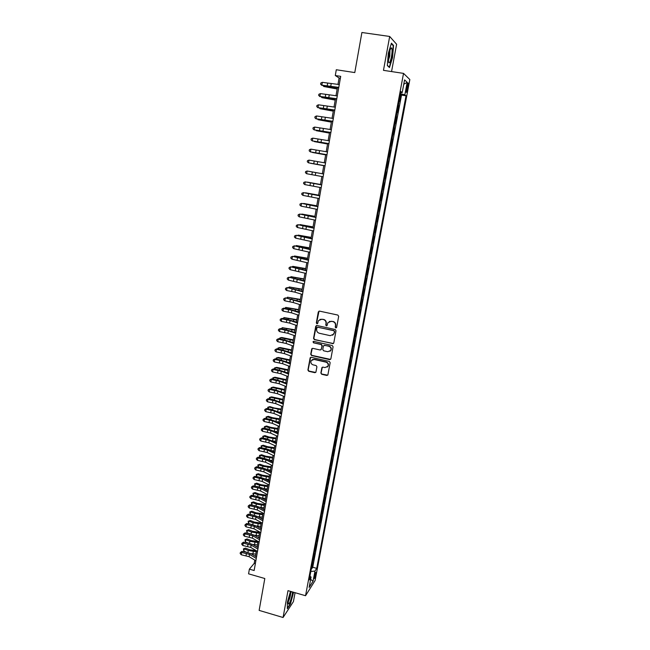 <?xml version="1.0" encoding="UTF-8"?>
<svg xmlns="http://www.w3.org/2000/svg" width="650" height="650" viewBox="0 0 650 650"><rect width="100%" height="100%" fill="white"/><g stroke="black" fill="none" stroke-linecap="round" stroke-linejoin="round"><path stroke-width="0.97" d="M335.806 327.909L336.651 327.34L338.674 316.331L337.838 315.063L319.499 311.114L318.297 311.927L316.339 322.896L316.916 323.773L317.655 323.456L318.435 320.653L321.839 319.191L323.359 319.524C325.293 320.158 326.178 321.49 326.016 323.537L325.756 324.959L326.332 325.837L327.088 325.504L327.836 322.766L331.297 321.254L332.824 321.579C334.766 322.213 335.652 323.554 335.481 325.609L335.221 327.031L335.806 327.909M329.298 321.449L333.076 321.457C335.018 322.083 335.904 323.424 335.733 325.471L335.473 326.893L336.408 327.762M319.028 311.123L316.607 322.766L317.493 323.643M319.938 319.361L323.627 319.402C325.553 320.027 326.438 321.368 326.276 323.408L326.016 324.829L326.926 325.699M315.851 574.226L315.989 572.406C315.526 572.293 314.949 573.731 314.251 576.737L314.121 578.557C314.592 578.663 315.169 577.224 315.851 574.226M320.864 373.027L321.685 374.27L326.771 375.448L327.868 374.961L330.168 362.676L329.339 361.433L311.22 357.297L310.156 357.76L307.897 370.029L308.709 371.272L314.811 372.686L315.892 372.206L316.924 366.787L316.103 365.544L313.072 364.853C311.074 364.041 310.448 362.643 311.188 360.661L314.048 359.426L325.975 362.148C327.941 362.928 328.583 364.301 327.901 366.275L324.976 367.583L322.985 367.128L321.904 367.608L320.864 373.027L321.945 374.083L327.706 375.18M391.552 71.573L396.614 44.265L389.683 36.457L361.904 32.5L354.778 72.572L336.294 69.745L335.294 75.522L340.706 76.359L254.15 570.521L249.381 569.156L248.568 573.828L264.81 578.516L259.139 610.391L283.067 617.5L293.418 601.616L295.067 592.694M389.683 36.457L383.467 70.346L403.536 73.385L305.541 595.725L287.999 590.647L283.067 617.5M332.581 343.736L333.791 342.932L336.017 330.777L335.189 329.517L316.916 325.512L315.721 326.316L313.552 338.423L314.381 339.666L333.45 343.525M333.084 346.783L330.866 358.857L329.664 359.645L311.537 355.526L310.716 354.274L311.756 348.806L312.821 348.351L320.166 350.009L321.36 349.213L321.986 345.784L321.157 344.541L313.503 342.818L313.016 341.713L313.755 341.388L332.256 345.532L333.084 346.783M311.407 568.384L311.886 568.523L312.926 562.997L312.219 564.054M313.137 559.171L313.617 559.301L314.665 553.751L313.958 554.783M314.876 549.908L315.356 550.046L316.404 544.472L315.705 545.48M316.615 540.613L317.102 540.751L318.159 535.153L317.46 536.136M318.37 531.286L318.858 531.416L319.914 525.801L319.223 526.752M320.133 521.909L320.621 522.048L321.677 516.401L320.994 517.327M321.896 512.501L322.384 512.631L323.456 506.968L322.766 507.869M323.676 503.051L324.163 503.181L325.236 497.494L324.553 498.371M325.455 493.561L325.942 493.691L327.023 487.979L326.341 488.824M327.243 484.039L327.738 484.169L328.819 478.433L328.144 479.245M329.038 474.468L329.534 474.598L330.614 468.837L329.948 469.625M330.842 464.864L331.338 464.986L332.426 459.201L331.768 459.964M332.654 455.211L333.149 455.341L334.246 449.532L333.588 450.263M334.474 445.526L334.977 445.648L336.066 439.814L335.416 440.521M336.302 435.793L336.806 435.923L337.902 430.064L337.252 430.739M338.138 426.026L338.642 426.148L339.747 420.266L339.097 420.916M339.983 416.211L340.486 416.333L341.591 410.426L340.949 411.044M341.827 406.364L342.331 406.477L343.452 400.546L342.81 401.139M343.688 396.467L344.191 396.581L345.312 390.626L344.679 391.186M345.556 386.531L346.06 386.644L347.181 380.664L346.556 381.192M347.425 376.545L347.937 376.667L349.066 370.654L348.441 371.15M349.31 366.527L349.822 366.641L350.951 360.604L350.334 361.075M351.203 356.46L351.715 356.574L352.852 350.512L352.235 350.951M353.096 346.352L353.608 346.466L354.754 340.381L354.144 340.787M355.006 336.204L355.517 336.31L356.663 330.2L356.062 330.574M356.923 326.007L357.435 326.113L358.589 319.979L357.988 320.32M358.841 315.762L359.361 315.876L360.514 309.709L359.921 310.017M360.774 305.484L361.294 305.589L362.456 299.398L361.863 299.674M362.716 295.149L363.228 295.262L364.398 289.039L363.813 289.283M364.658 284.781L365.178 284.887L366.356 278.639L365.771 278.85M366.616 274.357L367.136 274.463L368.314 268.19L367.746 268.369M368.582 263.9L369.102 263.998L370.289 257.701L369.72 257.847M370.557 253.386L371.077 253.492L372.271 247.162L371.702 247.268M372.539 242.832L373.067 242.929L374.262 236.576L373.701 236.649M374.53 232.229L375.058 232.326L376.261 225.948L375.7 225.989M376.529 221.577L377.057 221.674L378.259 215.264L377.715 215.272M378.536 210.884L379.072 210.982L380.283 204.539L379.738 204.514M380.559 200.135L381.087 200.232L382.306 193.765L381.761 193.7M383.118 189.442L382.582 189.369L383.118 189.442L384.337 182.942L383.801 182.853L384.337 182.942M384.621 178.49L385.149 178.604L386.376 172.079L385.84 171.982M386.677 167.562L387.197 167.716L388.432 161.159L387.896 161.062M388.733 156.593L389.252 156.78L390.488 150.191L389.951 150.101M390.804 145.567L391.316 145.787L392.559 139.173L392.023 139.084M392.884 134.493L393.388 134.753L394.639 128.107L394.103 128.018M394.973 123.37L395.476 123.671L396.727 116.992L396.183 116.911M397.069 112.198L397.564 112.531L398.824 105.828L398.336 105.471M398.279 105.747L398.824 105.828M406.916 85.954L406.209 92.203C406.543 92.747 406.965 91.796 407.485 89.367L408.192 83.119C407.867 82.566 407.436 83.517 406.916 85.954M403.536 73.385L409.841 79.552L315.096 580.539L305.541 595.725M311.886 568.523L312.731 567.239L316.721 568.36L406.014 95.794L404.836 94.803L400.538 93.738M316.721 568.36L314.966 571.066L313.056 581.206L309.14 587.389L311.074 577.094L309.238 579.93L400.944 91.553L402.196 92.601L404.584 79.893L407.184 82.339L404.836 94.803M396.232 116.675L396.727 116.992M394.136 127.831L394.639 128.107M392.048 138.929L392.559 139.173M389.976 149.979L390.488 150.191M387.912 160.989L388.432 161.159M385.848 171.941L386.376 172.079M381.087 200.232L380.543 200.192M379.072 210.982L378.519 210.974M377.057 221.674L376.504 221.707M375.058 232.326L374.498 232.391M373.067 242.929L372.499 243.027M371.077 253.492L370.516 253.622M369.102 263.998L368.534 264.168M367.136 274.463L366.559 274.666M365.178 284.887L364.601 285.114M363.228 295.262L362.643 295.523M361.294 305.589L360.701 305.89M359.361 315.876L358.759 316.201M357.435 326.113L356.834 326.479M355.517 336.31L354.908 336.708M353.608 346.466L352.999 346.889M351.715 356.574L351.098 357.029M349.822 366.641L349.196 367.128M347.937 376.667L347.311 377.179M346.06 386.644L345.426 387.189M344.191 396.581L343.558 397.158M342.331 406.477L341.697 407.087M340.486 416.333L339.836 416.967M338.642 426.148L337.992 426.814M336.806 435.923L336.148 436.613M334.977 445.648L334.319 446.371M333.149 455.341L332.491 456.089M331.338 464.986L330.671 465.766M329.534 474.598L328.868 475.402M327.738 484.169L327.064 484.997M325.942 493.691L325.268 494.561M324.163 503.181L323.481 504.075M322.384 512.631L321.701 513.549M320.621 522.048L319.93 522.99M318.858 531.416L318.167 532.391M317.102 540.751L316.404 541.751M315.356 550.046L314.657 551.07M313.617 559.301L312.91 560.349M312.731 567.239L401.513 95.087L400.936 94.616L399.669 101.351L399.181 100.978M254.784 560.105L254.215 563.363L249.381 569.156M335.294 75.522L339.097 78L337.976 84.435M337.415 87.628L335.985 95.778M335.441 98.914L334.011 107.071M333.474 110.142L332.044 118.308M331.516 121.322L330.086 129.504M329.574 132.454L328.144 140.644M327.632 143.536L326.202 151.734M325.707 154.57L324.269 162.768M323.781 165.555L322.351 173.761L309.189 171.373L322.351 173.745M321.872 176.499L320.442 184.657M319.963 187.436L318.549 195.504M318.053 198.315L316.656 206.302M316.16 209.146L314.779 217.059M314.275 219.928L312.902 227.76M312.398 230.669L311.041 238.42M310.529 241.353L309.189 249.031M308.669 251.997L307.336 259.602M306.816 262.592L305.5 270.116M304.972 273.138L303.664 280.589M303.136 283.644L301.844 291.013M301.308 294.101L300.032 301.397M299.488 304.509L298.22 311.732M297.676 314.876L296.424 322.026M295.864 325.195L294.629 332.272M294.068 335.473L292.841 342.477M292.281 345.702L291.07 352.641M290.501 355.891L289.299 362.757M288.722 366.031L287.536 372.824M286.959 376.131L285.781 382.858M285.204 386.189L284.034 392.844M283.449 396.199L282.295 402.789M281.702 406.169L280.564 412.693M279.971 416.098L278.842 422.549M278.241 425.986L277.127 432.372M276.518 435.833L275.413 442.146M274.804 445.632L273.715 451.88M273.098 455.39L272.017 461.573M271.399 465.116L270.327 471.234M269.709 474.793L268.645 480.846M268.019 484.429L266.971 490.417M266.338 494.024L265.306 499.956M264.672 503.587L263.648 509.446M263.006 513.102L261.991 518.903M261.349 522.584L260.341 528.32M259.699 532.017L258.708 537.696M258.05 541.418L257.075 547.032M256.417 550.778L255.442 556.335M340.381 78.203L339.097 78M255.352 563.68L254.215 563.363M400.392 94.526L400.936 94.616M401.513 95.087L406.014 95.794M400.757 92.56L402.196 92.601M311.074 577.094L309.969 576.038M310.822 571.48L314.966 571.066M403.772 84.232L407.184 82.339M313.056 581.206L310.643 579.361M388.31 53.308L387.335 65.569L389.472 67.551L392.543 57.582L393.551 45.468L391.454 43.176L388.31 53.308M290.493 591.37L287.398 602.225L287.341 608.733L290.452 603.98L293.605 592.272M392.892 45.378L393.551 45.468M316.404 325.536L313.828 338.276L314.649 339.519L332.832 343.582M334.384 331.598L333.808 330.72L317.769 327.194L317.029 327.519L316.664 329.249C316.501 331.289 317.387 332.621 319.304 333.255L330.249 335.676L333.751 334.108L334.636 331.459L333.808 330.72M317.452 327.202L334.051 330.582M332.67 335.254L334.108 333.092M334.636 331.459L334.36 332.954M312.252 348.384L310.993 354.112L311.805 355.355L330.566 359.409M321.027 349.798L322.246 345.629L321.425 344.386L313.503 342.818M313.414 341.396L313.771 342.672M327.819 351.731L330.744 350.423C331.451 348.424 330.809 347.035 328.819 346.255L324.594 345.304L323.399 346.101L322.774 349.529L323.602 350.781L327.819 351.731M329.973 351.301L330.996 350.261C331.703 348.27 331.061 346.881 329.079 346.101L328.819 346.255M324.001 345.353L329.079 346.101M322.343 367.193L321.124 372.84M327.226 367.088L328.152 366.096C328.835 364.122 328.193 362.749 326.227 361.977L325.975 362.148M312.203 359.669L314.316 359.255L326.227 361.977M310.627 357.346L308.173 369.85L308.986 371.085L315.721 372.434M337.171 89.001L323.789 86.515L337.22 88.741M323.911 85.808L323.789 86.515L323.058 85.654M338.772 87.392L321.848 85.166L327.218 86.401L338.707 87.75M339.267 84.549L322.327 82.347L321.848 85.166L320.596 84.151L320.791 83.029L322.327 82.347M321.912 85.451L320.596 84.151M391.463 56.68C392.275 51.724 392.275 48.774 391.487 47.848C390.658 47.905 389.829 50.017 388.993 54.186L388.432 61.433C389.098 64.334 390.114 62.749 391.463 56.68M388.375 60.328L389.797 56.103L389.967 50.229M391.308 43.648L393.234 45.752L392.267 57.484L389.285 67.145L387.351 65.349M291.363 591.622C289.51 595.4 288.462 599.259 288.226 603.216L288.486 603.988C289.445 604.882 292.63 595.173 292.451 591.931M293.329 592.191L290.266 603.728L287.349 608.181M288.332 601.396C289.746 598.788 290.517 596.001 290.648 593.036M335.229 100.1L321.88 97.63L335.27 99.873M321.986 97.021L321.88 97.63L321.254 96.891M333.296 111.15L319.971 108.696L333.336 110.955M320.06 108.176L319.971 108.696L319.459 108.071M331.378 122.151L318.077 119.714L331.402 121.997M318.151 119.283L318.077 119.714L317.663 119.202M329.461 133.104L316.192 130.674L329.485 132.982M336.781 98.743L319.914 96.411L336.724 99.044M337.277 95.907L320.401 93.608L319.914 96.411L318.671 95.396L318.866 94.274L320.401 93.608M319.995 96.663L318.671 95.396M334.807 110.037L317.996 107.608L334.758 110.297M335.294 107.218L318.476 104.812L317.996 107.608L316.753 106.584L316.948 105.463L318.476 104.812M318.077 107.819L316.753 106.584M332.832 121.274L316.079 118.755L332.8 121.485M333.328 118.471L316.558 115.968L316.079 118.755L314.844 117.723L315.039 116.61L316.558 115.968M316.168 118.926L314.844 117.723M330.874 132.47L314.178 129.846L330.842 132.632M331.362 129.675L314.649 127.075L314.178 129.846L312.942 128.806L313.137 127.701L314.649 127.075M314.267 129.992L312.942 128.806M327.551 144.007L314.308 141.594L327.567 143.918M328.924 143.609L312.276 140.896L328.9 143.731M329.412 140.831L312.756 138.133L312.276 140.896L311.058 139.847L311.244 138.743L312.756 138.133M312.382 141.001L311.058 139.847M325.658 154.862L312.439 152.466L325.666 154.806M326.983 154.7L310.391 151.889L326.966 154.773M327.462 151.929L310.863 149.143L310.391 151.889L309.173 150.841L309.359 149.744L310.863 149.143M323.765 165.669L310.578 163.288L323.765 165.644M325.049 165.742L308.514 162.833L325.041 165.774M325.528 162.987L308.986 160.103L308.514 162.833L307.296 161.777L307.483 160.688L308.986 160.103M323.123 176.735L306.646 173.729L307.109 171.015L305.614 171.584L305.427 172.673L306.646 173.729M315.762 172.575L307.109 171.015L323.602 173.989L315.762 172.575L315.291 175.297M320.474 184.47L307.336 182.114L320.474 184.502M321.206 187.671L304.777 184.584L305.248 181.878L303.753 182.431L303.566 183.511L304.777 184.584M321.685 184.941L305.248 181.878L321.693 184.893M318.614 195.146L305.5 192.806L318.598 195.211M319.296 198.567L302.924 195.382L303.387 192.684L301.901 193.237L303.509 192.644L319.792 195.756M319.776 195.853L303.509 192.644M302.924 195.382L301.722 194.309L301.901 193.237M316.753 205.774L303.664 203.45L316.737 205.879M317.395 209.414L301.08 206.139L301.543 203.45L300.064 203.986L301.665 203.377L317.899 206.57M317.874 206.708L301.665 203.377M301.08 206.139L299.877 205.059L300.064 203.986M314.901 216.361L301.844 214.053L314.876 216.499M301.373 214.338L301.779 214.411M315.51 220.212L299.244 216.848L299.699 214.175L298.228 214.695L299.837 214.061L316.014 217.336M315.981 217.514L299.837 214.061M299.244 216.848L298.041 215.759L298.228 214.695M313.056 226.899L300.024 224.607L313.024 227.069M299.431 224.957L300.024 224.607L299.951 225.046M313.625 230.961L297.408 227.5L297.871 224.843L296.4 225.355L298.009 224.697L314.137 228.053M314.096 228.272L298.009 224.697M297.408 227.5L296.221 226.411L296.4 225.355M311.22 237.396L298.212 235.113L311.188 237.591M297.489 235.528L298.212 235.113L298.123 235.641M311.748 241.662L295.588 238.119L296.043 235.471L294.58 235.966L296.189 235.292L312.26 238.721M312.219 238.989L296.189 235.292M295.588 238.119L294.401 237.023L294.58 235.966M309.392 247.845L296.416 245.578L309.351 248.072M295.555 246.049L296.416 245.578L296.311 246.188M309.887 252.314L293.776 248.682L294.231 246.049L292.768 246.529L294.377 245.838L310.399 249.348M310.351 249.657L294.377 245.838M293.776 248.682L292.589 247.585L292.768 246.529M307.572 258.245L294.621 255.994L307.531 258.505M293.678 256.539L294.621 255.994L294.499 256.685M308.027 262.925L291.972 259.204L292.419 256.579L290.964 257.051L292.573 256.344L308.547 259.927M308.49 260.276L292.573 256.344M291.972 259.204L290.786 258.099L290.964 257.051M305.76 268.604L292.833 266.362L305.711 268.889M291.874 266.996L292.833 266.362L292.703 267.142M306.174 273.479L290.168 269.677L290.623 267.061L289.169 267.524L290.777 266.801L306.702 270.457M306.637 270.847L290.777 266.801M290.168 269.677L288.99 268.564L289.169 267.524M303.956 278.915L291.062 276.689L303.908 279.232M290.087 277.404L291.062 276.689L290.916 277.55M304.338 283.993L288.381 280.109L288.827 277.501L287.381 277.948L288.99 277.209L304.866 280.938M304.793 281.369L288.99 277.209M288.381 280.109L287.211 278.988L287.381 277.948M302.161 289.185L289.291 286.975L302.104 289.534M288.308 287.771L289.291 286.975L289.128 287.918M302.502 294.466L295.019 292.175L286.601 290.493L287.04 287.901L285.602 288.332L287.211 287.568L303.038 291.379M302.957 291.85L287.211 287.568M286.601 290.493L285.431 289.372L285.602 288.332M300.373 299.414L287.527 297.213L300.308 299.788M286.528 298.09L287.527 297.213L287.349 298.236M300.674 304.882L293.223 302.526L284.822 300.828L285.269 298.244L283.831 298.675L285.439 297.895L301.218 301.771M301.129 302.283L285.439 297.895M284.822 300.828L283.66 299.707L283.831 298.675M298.594 309.595L285.773 307.409L298.521 310.001M284.765 308.36L285.773 307.409L285.586 308.506M298.862 315.266L291.436 312.829L283.059 311.123L283.498 308.555L282.067 308.961L283.676 308.165L288.746 309.075L299.406 312.122M299.309 312.674L291.874 310.261L283.498 308.555L283.676 308.165M283.059 311.123L281.897 309.993L282.067 308.961M296.822 319.727L284.026 317.558L296.749 320.166M283.01 318.598L284.026 317.558L283.822 318.744M297.05 325.593L289.648 323.091L281.296 321.368L281.734 318.817L280.312 319.215L281.921 318.402L286.975 319.304L297.602 322.424M297.497 323.017L290.095 320.531L281.734 318.817L281.921 318.402M281.296 321.368L280.134 320.239L280.312 319.215M295.059 329.826L282.287 327.673L294.978 330.289M281.255 328.778L282.287 327.673L282.067 328.924M295.246 335.879L287.877 333.304L279.549 331.581L279.979 329.03L278.566 329.42L280.174 328.583L285.212 329.493L295.807 332.686M295.693 333.312L288.324 330.761L279.979 329.03L280.174 328.583M279.549 331.581L278.387 330.436L278.566 329.42M293.296 339.877L281.824 337.512L280.556 337.732L293.215 340.373M279.508 338.926L279.654 338.106L280.556 337.732L280.321 339.072M293.451 346.125L286.114 343.476L277.802 341.738L278.233 339.202L276.819 339.584L278.428 338.731L283.465 339.633L294.019 342.899M293.898 343.566L286.553 340.941L278.233 339.202L278.428 338.731M277.802 341.738L276.648 340.592L276.819 339.584M291.549 349.887L280.101 347.514L278.826 347.758L291.46 350.415M277.777 349.026L277.932 348.108L278.826 347.758L278.582 349.172M289.803 359.856L278.387 357.467L277.111 357.736L289.705 360.409M276.055 359.084L276.217 358.069L277.111 357.736L276.851 359.231M288.072 369.777L276.673 367.38L275.397 367.681L287.966 370.362M274.414 369.111L274.511 367.998L275.397 367.681L275.129 369.241M291.671 356.322L284.359 353.608L276.063 351.861L276.494 349.334L275.088 349.7L276.697 348.831L281.718 349.733L292.24 353.072M292.11 353.779L284.798 351.081L276.494 349.334L276.697 348.831M276.063 351.861L274.918 350.707L275.088 349.7M289.892 366.478L282.604 363.691L274.332 361.936L274.763 359.418L273.366 359.775L274.966 358.889L279.979 359.791L290.461 363.196M290.331 363.943L283.043 361.173L274.763 359.418L274.966 358.889M274.332 361.936L273.187 360.774L273.366 359.775M288.121 376.586L280.865 373.734L272.61 371.963L273.041 369.46L271.643 369.801L273.252 368.908L278.249 369.801L288.697 373.279M288.559 374.067L281.304 371.231L273.041 369.46L273.252 368.908M272.61 371.963L271.473 370.809L271.643 369.801M286.341 379.665L274.974 377.252L273.699 377.577L286.236 380.274M272.773 379.096L272.813 377.877L273.699 377.577L273.414 379.21M285.382 382.696L285.805 382.744M286.358 386.652L279.134 383.736L270.896 381.956L271.326 379.462L269.929 379.795L271.537 378.877L276.526 379.771L286.942 383.321M286.796 384.142L279.565 381.241L271.326 379.462L271.537 378.877M270.896 381.956L269.758 380.794L269.929 379.795M284.619 389.504L273.276 387.083L272.001 387.424L284.505 390.138M271.131 389.041L271.123 387.717L272.001 387.424L271.708 389.139M283.213 392.502L284.082 392.6M284.602 396.679L277.404 393.689L269.189 391.901L269.612 389.415L268.223 389.74L269.831 388.806L274.812 389.699L285.188 393.315M285.041 394.176L277.834 391.202L269.612 389.415L269.831 388.806M269.189 391.901L268.052 390.731L268.223 389.74M282.904 399.303L271.594 396.874L270.311 397.239L282.791 399.969M269.506 398.938L269.441 397.507L270.311 397.239L270.002 399.027M281.101 402.285L282.36 402.423M282.848 406.656L275.681 403.601L267.491 401.806L267.914 399.336L266.533 399.644L268.133 398.694L273.106 399.588L283.441 403.268M283.286 404.17L276.112 401.131L267.914 399.336L268.133 398.694M267.491 401.806L266.362 400.636L266.533 399.644M281.198 409.069L274.162 407.973L269.912 406.624L268.629 407.014L281.076 409.76M267.881 408.801L267.759 407.266L269.912 406.624M267.759 407.266L268.629 407.014L268.312 408.874M279.029 412.027L280.654 412.197M281.109 416.601L273.967 413.473L265.793 411.669L266.216 409.207L264.834 409.508L266.443 408.541L271.399 409.427L281.71 413.181M281.548 414.115L274.398 411.011L266.216 409.207L266.443 408.541M265.793 411.669L264.672 410.491L264.834 409.508M279.5 418.787L272.48 417.698L268.239 416.325L266.955 416.747L271.204 418.121L279.378 419.502M266.256 418.616L266.094 416.983L268.239 416.325M266.094 416.983L266.955 416.747L266.622 418.681M276.998 421.728L278.947 421.931M279.378 426.497L272.269 423.304L264.111 421.493L264.534 419.039L263.152 419.331L264.761 418.348L269.709 419.234L279.979 423.052M279.809 424.027L272.691 420.851L264.534 419.039L264.761 418.348M264.111 421.493L262.99 420.306L263.152 419.331M277.81 428.464L270.798 427.383L266.573 425.994L265.289 426.441L269.523 427.83L277.68 429.211M264.639 428.391L264.428 426.66L266.573 425.994M264.428 426.66L265.289 426.441L264.94 428.439M274.999 431.397L277.257 431.624M277.648 436.353L270.571 433.095L262.429 431.267L262.852 428.829L261.479 429.106L263.088 428.106L268.019 428.992L278.257 432.884M278.078 433.891L270.993 430.649L262.852 428.829L263.088 428.106M262.429 431.267L261.308 430.081L261.479 429.106M276.12 438.1L269.132 437.036L264.916 435.622L263.624 436.085L267.849 437.499L275.99 438.872M263.031 438.124L262.771 436.296L264.916 435.622M262.771 436.296L263.624 436.085L263.266 438.165M273.033 441.033L275.567 441.285M275.933 446.16L268.873 442.845L260.756 441.009L261.178 438.579L259.813 438.848L261.414 437.832L266.346 438.718L276.543 442.674M276.364 443.714L269.295 440.416L261.178 438.579L261.414 437.832M260.756 441.009L259.642 439.814L259.813 438.848M274.446 447.704L267.467 446.639L263.258 445.209L261.974 445.697L266.183 447.135L274.3 448.5M261.422 447.817L261.121 445.892L263.258 445.209M261.121 445.892L261.974 445.697L261.601 447.85M271.091 450.629L273.886 450.897M274.219 455.934L267.191 452.554L259.098 450.702L259.512 448.289L258.148 448.541L259.748 447.517L264.672 448.394L269.417 449.832L274.836 452.416M274.649 453.497L267.613 450.133L259.512 448.289L259.748 447.517M259.098 450.702L257.985 449.516L258.148 448.541M272.773 457.259L265.801 456.211L261.617 454.756L260.325 455.268L264.526 456.723L272.626 458.079M259.821 457.462L259.48 455.447L261.617 454.756M259.48 455.447L260.325 455.268L259.943 457.486M269.181 460.192L272.212 460.468M272.521 465.66L265.517 462.215L257.441 460.363L257.847 457.949L256.49 458.201L258.099 457.153L263.006 458.039L267.735 459.485L273.138 462.126M272.943 463.231L265.931 459.802L257.847 457.949L258.099 457.153M257.441 460.363L256.327 459.168L256.49 458.201M271.107 466.781L264.152 465.733L259.976 464.271L258.684 464.799L262.868 466.277L270.961 467.626M258.229 467.074L257.839 464.961L259.976 464.271M257.839 464.961L258.684 464.799L258.294 467.09M267.288 469.714L270.538 470.007M270.822 475.353L263.843 471.843L255.783 469.983L256.197 467.577L254.841 467.821L256.449 466.757L261.349 467.634L266.061 469.105L271.448 471.786M271.245 472.932L264.257 469.438L256.197 467.577L256.449 466.757M255.783 469.983L254.678 468.78L254.841 467.821M269.449 476.255L262.511 475.223L258.342 473.736L257.051 474.297L261.227 475.784L269.295 477.132M256.214 474.443L257.051 474.297L256.644 476.645L256.214 474.443L258.342 473.736M265.411 479.196L268.881 479.505M269.132 484.997L262.178 481.431L254.142 479.554L254.548 477.165L253.199 477.392L254.808 476.32L259.691 477.198L264.396 478.676L269.758 481.414M269.555 482.593L262.6 479.042L254.548 477.165L254.808 476.32M254.142 479.554L253.037 478.351L253.199 477.392M267.8 485.696L260.869 484.673L256.717 483.169L255.426 483.746L259.586 485.257L267.637 486.598M254.589 483.876L255.426 483.746L255.019 486.102L254.589 483.876L256.717 483.169M263.551 488.637L267.231 488.962M267.451 494.609L260.528 490.977L252.501 489.093L252.915 486.712L251.566 486.931L253.175 485.843L258.05 486.712L262.738 488.215L268.084 490.994M267.865 492.212L260.934 488.597L252.915 486.712L253.175 485.843M252.501 489.093L251.404 487.882L251.566 486.931M266.151 495.105L259.236 494.081L255.101 492.562L253.801 493.163L257.952 494.691L265.988 496.023M252.972 493.277L253.801 493.163L253.403 495.511L252.972 493.277L255.101 492.562M253.403 495.511L254.182 495.796M261.706 498.038L265.582 498.379M265.769 504.173L258.879 500.484L250.876 498.591L251.282 496.218L249.941 496.429L251.542 495.324L256.409 496.194L261.089 497.713L266.411 500.541M266.191 501.784L259.285 498.111L251.282 496.218L251.542 495.324M250.876 498.591L249.779 497.38L249.941 496.429M264.517 504.465L257.619 503.457L253.484 501.914L252.192 502.539L256.327 504.083L264.347 505.416M251.363 502.637L252.192 502.539L251.786 504.871L251.363 502.637L253.484 501.914M251.786 504.871L252.947 505.31M259.878 507.406L263.941 507.756M264.103 513.703L257.229 509.949L249.251 508.048L249.657 505.692L248.316 505.887L249.925 504.766L254.776 505.635L259.447 507.171L264.745 510.039M264.517 511.323L257.644 507.585L249.657 505.692L249.925 504.766M249.251 508.048L248.162 506.829L248.316 505.887M262.884 513.793L255.994 512.793L251.883 511.225L250.583 511.875L254.711 513.443L262.714 514.767M249.762 511.964L250.583 511.875L250.185 514.199L249.762 511.964L251.883 511.225M250.185 514.199L251.696 514.776M258.066 516.734L262.308 517.099M262.438 523.193L255.596 519.374L247.634 517.473L248.04 515.117L246.707 515.304L248.308 514.174L253.151 515.044L257.806 516.587L263.088 519.504M262.86 520.821L256.002 517.026L248.04 515.117L248.308 514.174M247.634 517.473L246.545 516.246L246.707 515.304M261.259 523.079L254.386 522.088L250.283 520.504L248.982 521.17L253.094 522.762L261.089 524.079M248.162 521.243L248.982 521.17L248.584 523.494L248.162 521.243L250.283 520.504M248.584 523.494L250.429 524.209M256.262 526.021L260.683 526.403M260.788 532.634L253.971 528.767L246.025 526.849L246.423 524.509L245.099 524.688L246.699 523.534L251.534 524.404L256.173 525.964L261.438 528.929M261.202 530.278L254.377 526.427L246.423 524.509L246.699 523.534M246.025 526.849L244.936 525.622L245.099 524.688M259.642 532.326L252.785 531.342L248.69 529.742L247.39 530.433L251.485 532.041L259.464 533.349M246.578 530.489L247.39 530.433L246.992 532.74L246.578 530.489L248.69 529.742M246.992 532.74L249.145 533.593M254.475 535.267L259.058 535.665M259.139 542.051L252.346 538.119L244.416 536.193L244.822 533.861L243.498 534.032L245.099 532.862L249.925 533.731L254.556 535.308L259.789 538.314M259.553 539.695L252.752 535.779L244.822 533.861L245.099 532.862M244.416 536.193L243.336 534.958L243.498 534.032M258.034 541.539L251.184 540.564L247.106 538.947L245.806 539.654L249.893 541.279L257.847 542.587M244.993 539.703L245.806 539.654L245.408 541.954L244.993 539.703L247.106 538.947M245.408 541.954L247.853 542.937M252.688 544.472L257.449 544.887M257.498 551.419L250.729 547.43L242.824 545.496L243.222 543.173L241.906 543.335L243.506 542.157L248.316 543.018L252.931 544.611L258.156 547.666M257.904 549.079L251.136 545.106L243.222 543.173L243.506 542.157M242.824 545.496L241.743 544.261L241.906 543.335M256.287 550.704L249.592 549.746L245.521 548.113L244.221 548.844L248.292 550.485L256.238 551.785M243.417 548.876L244.221 548.844L243.823 551.135L243.417 548.876L245.521 548.113M243.823 551.135L246.553 552.232M250.908 553.637L255.84 554.076M255.864 560.747L249.121 556.701L241.231 554.759L241.629 552.451L240.313 552.597L241.914 551.403L246.724 552.264L251.322 553.873L256.523 556.977M256.271 558.423L249.527 554.385L241.629 552.451L241.914 551.403M241.231 554.759L240.159 553.524L240.313 552.597M406.778 86.718L407.948 86.897M406.323 89.188L407.485 89.367M328.575 86.637L328.486 87.141M334.189 87.319L334.051 88.091M330.679 86.629L331.167 83.809M327.161 86.125L327.649 83.306M326.633 97.849L326.56 98.28M332.223 98.572L332.109 99.231M330.273 109.769L330.176 110.329M328.331 120.916L328.25 121.379M328.721 97.89L329.209 95.079M325.219 97.37L325.707 94.567M326.779 109.094L327.267 106.299M323.286 108.558L323.773 105.771M324.846 120.25L325.325 117.471M321.36 119.706L321.848 116.927M322.912 131.357L323.399 128.586M319.451 130.796L319.922 128.026M320.994 142.415L321.474 139.661M317.541 141.838L318.012 139.084M319.085 153.424L319.564 150.678M315.64 152.831L316.111 150.085M317.184 164.385L317.663 161.647M313.747 163.776L314.218 161.046M311.87 174.671L312.333 171.949M313.406 186.16L313.877 183.446M309.993 185.518L310.456 182.812M311.529 196.966L312 194.269M308.124 196.316L308.596 193.627M309.668 207.732L310.131 205.051M306.272 207.074L306.735 204.384M307.808 218.457L308.271 215.776M304.419 217.774L304.882 215.101M309.928 226.557L309.847 227.037M305.955 229.125L306.418 226.46M302.575 228.434L303.038 225.769M308.092 237.096L307.994 237.672M304.111 239.752L304.574 237.096M300.747 239.046L301.202 236.397M300.893 246.578L300.82 247.008M306.264 247.585L306.15 248.251M302.274 250.323L302.738 247.682M298.919 249.608L299.374 246.967M299.089 257.018L299 257.506M304.444 258.026L304.314 258.781M300.446 260.861L300.901 258.229M297.099 260.122L297.554 257.498M297.286 267.41L297.188 267.963M302.632 268.426L302.486 269.271M298.626 271.342L299.081 268.726M295.295 270.595L295.742 267.987M295.498 277.761L295.392 278.371M300.828 278.785L300.666 279.719M296.814 281.783L297.269 279.175M293.491 281.027L293.938 278.419M293.711 288.064L293.597 288.73M299.033 289.096L298.854 290.111M295.019 292.175L295.466 289.583M291.696 291.403L292.142 288.811M291.939 298.326L291.809 299.049M297.245 299.358L297.05 300.471M293.223 302.526L293.67 299.942M289.916 301.746L290.355 299.162M290.168 308.547L290.03 309.327M295.466 309.579L295.254 310.773M291.436 312.829L291.874 310.261M288.137 312.033L288.576 309.465M288.405 318.719L288.259 319.556M293.694 319.759L293.467 321.035M289.648 323.091L290.095 320.531M286.366 322.278L286.804 319.727M286.65 328.851L286.496 329.745M291.923 329.891L291.688 331.256M287.877 333.304L288.324 330.761M284.602 332.483L285.041 329.94M284.911 338.942L284.741 339.885M290.168 339.983L289.916 341.429M286.114 343.476L286.553 340.941M282.848 342.648L283.286 340.113M283.173 348.985L282.994 349.984M288.413 350.033L288.153 351.561M281.442 358.987L281.255 360.043M286.674 360.035L286.39 361.652M279.711 368.948L279.524 370.053M284.936 369.996L284.643 371.694M284.359 353.608L284.798 351.081M281.101 352.763L281.531 350.236M282.604 363.691L283.043 361.173M279.362 362.83L279.793 360.319M280.865 373.734L281.304 371.231M277.623 372.864L278.054 370.362M277.997 378.861L277.794 380.023M283.213 379.917L282.896 381.704M279.134 383.736L279.565 381.241M275.901 382.85L276.331 380.356M276.291 388.741L276.079 389.951M281.491 389.797L281.166 391.658M277.404 393.689L277.834 391.202M274.178 392.795L274.609 390.317M274.584 398.572L274.365 399.839M279.776 399.636L279.435 401.578M275.681 403.601L276.112 401.131M272.472 402.699L272.894 400.229M272.894 408.371L272.667 409.687M278.07 409.435L277.713 411.45M273.967 413.473L274.398 411.011M270.766 412.563L271.188 410.101M271.204 418.121L270.969 419.494M276.372 419.185L275.998 421.289M272.269 423.304L272.691 420.851M269.067 422.378L269.49 419.924M269.523 427.83L269.279 429.252M274.674 428.902L274.3 431.08M270.571 433.095L270.993 430.649M267.377 432.161L267.8 429.715M267.849 437.499L267.597 438.977M272.992 438.579L272.594 440.83M268.873 442.845L269.295 440.416M265.696 441.894L266.118 439.465M266.183 447.135L265.923 448.654M271.31 448.207L270.904 450.539M267.191 452.554L267.613 450.133M264.022 451.587L264.444 449.166M264.526 456.723L264.249 458.291M269.644 457.803L269.222 460.192M265.517 462.215L265.931 459.802M262.356 461.248L262.771 458.835M262.868 466.277L262.592 467.894M267.979 467.358L267.564 469.739M263.843 471.843L264.257 469.438M260.691 470.86L261.105 468.463M261.227 475.784L260.934 477.457M266.321 476.872L265.907 479.245M262.178 481.431L262.6 479.042M259.041 480.431L259.456 478.043M259.586 485.257L259.285 486.972M264.664 486.346L264.257 488.711M260.528 490.977L260.934 488.597M257.392 489.97L257.806 487.589M257.952 494.691L257.644 496.454M263.023 495.779L262.616 498.136M258.879 500.484L259.285 498.111M255.751 499.468L256.165 497.096M256.327 504.083L256.011 505.895M261.389 505.18L260.975 507.52M257.229 509.949L257.644 507.585M254.118 508.926L254.524 506.561M254.711 513.443L254.386 515.304M259.756 514.54L259.35 516.872M255.596 519.374L256.002 517.026M252.493 518.342L252.899 515.986M253.094 522.762L252.761 524.664M258.131 523.859L257.725 526.183M253.971 528.767L254.377 526.427M250.868 527.719L251.274 525.379M251.485 532.041L251.152 533.991M256.514 533.138L256.108 535.454M252.346 538.119L252.752 535.779M249.259 537.054L249.657 534.731M249.893 541.279L249.543 543.278M254.906 542.384L254.499 544.692M250.729 547.43L251.136 545.106M247.65 546.358L248.048 544.034M248.292 550.485L247.943 552.533M253.297 551.59L252.899 553.889M249.121 556.701L249.527 554.385M246.049 555.62L246.447 553.312M390.236 49.489L391.487 47.848"/></g></svg>
